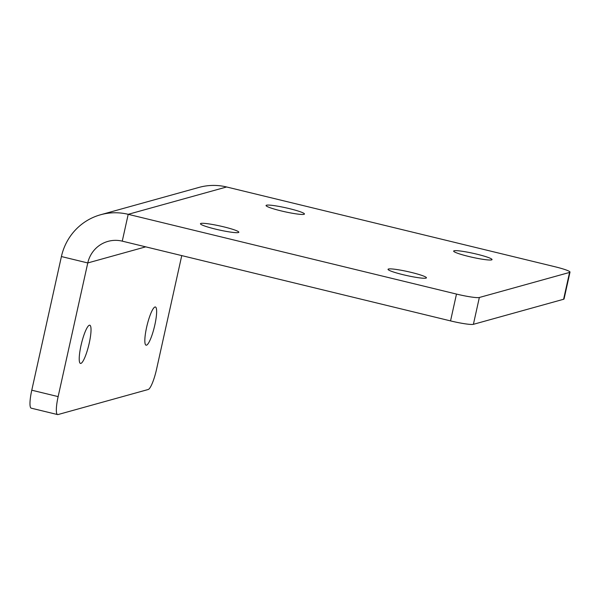 <?xml version="1.0" encoding="UTF-8"?>
<svg xmlns="http://www.w3.org/2000/svg" width="600" height="600" viewBox="0 0 600 600"><rect width="100%" height="100%" fill="white"/><g stroke="black" fill="none" stroke-linecap="round" stroke-linejoin="round"><path stroke-width="0.9" d="M100.62 214.748L199.035 187.403A57.127 55.77 -105.5 0 1 226.62 186.975L128.205 214.32L122.257 241.147L450.54 320.903L456.487 294.075L128.205 214.32A57.127 55.77 -105.5 0 0 100.62 214.748A57.127 55.77 -105.5 0 0 61.41 256.545L87.773 262.95A29.497 28.793 74.5 0 1 108.015 241.373A29.497 28.793 74.5 0 1 122.257 241.147L128.205 214.32L226.62 186.975L554.903 266.73A19.665 2.04 12.5 0 1 570 272.13A19.665 2.04 12.5 0 1 569.565 272.43L479.347 297.487L473.4 324.322L563.61 299.257L569.565 272.43M238.403 232.545A19.665 2.04 -167.5 0 1 217.365 229.56A19.665 2.04 -167.5 0 1 200.452 223.733A19.665 2.04 -167.5 0 1 220.087 225.998A19.665 2.04 -167.5 0 1 238.845 232.245A19.665 2.04 -167.5 0 1 238.403 232.545M491.603 259.897A19.665 2.04 -167.5 0 1 470.565 256.905A19.665 2.04 -167.5 0 1 453.645 251.077A19.665 2.04 -167.5 0 1 473.287 253.35A19.665 2.04 -167.5 0 1 492.045 259.59A19.665 2.04 -167.5 0 1 491.603 259.897M304.013 214.32A19.665 2.04 -167.5 0 1 282.975 211.335A19.665 2.04 -167.5 0 1 266.055 205.507A19.665 2.04 -167.5 0 1 285.697 207.772A19.665 2.04 -167.5 0 1 304.455 214.02A19.665 2.04 -167.5 0 1 304.013 214.32M425.993 278.123A19.665 2.04 -167.5 0 1 404.955 275.138A19.665 2.04 -167.5 0 1 388.043 269.31A19.665 2.04 -167.5 0 1 407.678 271.575A19.665 2.04 -167.5 0 1 426.435 277.822A19.665 2.04 -167.5 0 1 425.993 278.123M570 272.13L564.053 298.957A19.665 2.04 -167.5 0 1 563.61 299.257M473.4 324.322A19.665 2.04 -167.5 0 1 450.54 320.903M456.487 294.075A19.665 2.04 12.5 0 0 479.347 297.487M57.6 414.577L31.237 408.173A19.665 3.735 -76.3 0 1 31.777 390.202L61.41 256.545L87.773 262.95L145.733 246.847L87.773 262.95L58.14 396.607A19.665 3.735 103.7 0 0 57.6 414.577A19.665 3.735 103.7 0 0 58.005 414.562L148.222 389.498A19.665 3.735 103.7 0 0 156.555 369.27L181.755 255.6M89.227 343.178A19.665 3.735 -76.3 0 1 80.483 363.428A19.665 3.735 -76.3 0 1 81.495 343.433A19.665 3.735 -76.3 0 1 89.767 325.207A19.665 3.735 -76.3 0 1 89.227 343.178M154.837 324.952A19.665 3.735 -76.3 0 1 146.093 345.195A19.665 3.735 -76.3 0 1 147.105 325.207A19.665 3.735 -76.3 0 1 155.377 306.983A19.665 3.735 -76.3 0 1 154.837 324.952M31.777 390.202L58.14 396.607"/></g></svg>
